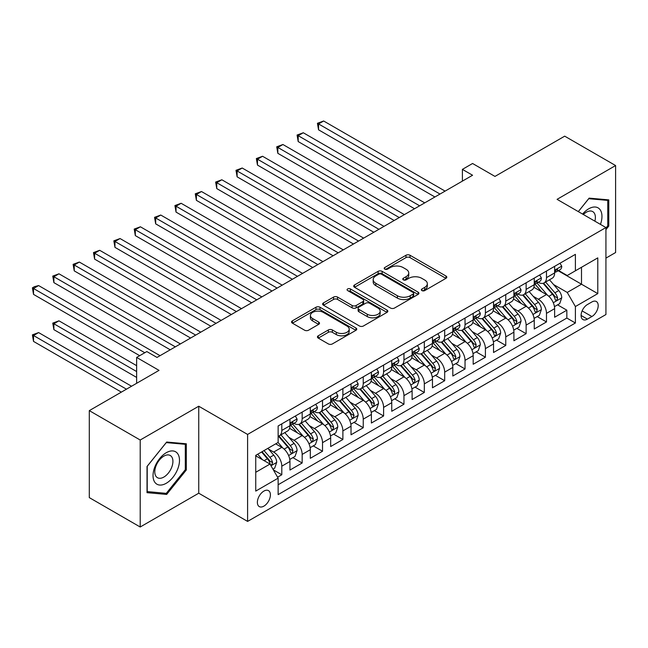<?xml version="1.0" encoding="UTF-8"?>
<svg xmlns="http://www.w3.org/2000/svg" width="648" height="648" viewBox="0 0 648 648"><rect width="100%" height="100%" fill="white"/><g stroke="black" fill="none" stroke-linecap="round" stroke-linejoin="round"><path stroke-width="0.97" d="M421.937 290.596A1.976 1.142 0 0 0 424.732 290.596L445.97 278.332A2.827 1.628 0 0 0 446.796 277.182A2.827 1.628 0 0 0 445.97 276.024L409.998 255.255A2.827 1.628 0 0 0 405.996 255.255L384.766 267.519A1.976 1.142 0 0 0 384.183 268.321A1.976 1.142 0 0 0 384.766 269.131A1.976 1.142 0 0 0 387.561 269.131L390.315 267.543A9.048 5.225 0 0 1 403.105 267.543L406.102 269.276A9.048 5.225 0 0 1 408.75 272.97A9.048 5.225 0 0 1 406.102 276.664L403.348 278.243A1.976 1.142 0 0 0 402.773 279.053A1.976 1.142 0 0 0 403.348 279.863A1.976 1.142 0 0 0 406.15 279.863L408.896 278.276A9.048 5.225 0 0 1 421.686 278.276L424.683 280.009A9.048 5.225 0 0 1 427.332 283.694A9.048 5.225 0 0 1 424.683 287.388L421.937 288.976A1.976 1.142 0 0 0 421.354 289.786A1.976 1.142 0 0 0 421.937 290.596L421.937 288.976M263.89 506.137A9.21 5.322 120 0 0 269.908 498.02A9.21 5.322 120 0 0 268.499 490.633A9.21 5.322 120 0 0 263.89 491.087A9.21 5.322 120 0 0 257.872 499.211A9.21 5.322 120 0 0 259.281 506.59A9.21 5.322 120 0 0 263.89 506.137M318.265 335.794A2.827 1.628 0 0 0 317.439 336.944A2.827 1.628 0 0 0 318.265 338.102L328.358 343.926A2.827 1.628 0 0 0 332.359 343.926L355.938 330.31A2.827 1.628 0 0 0 356.764 329.16A2.827 1.628 0 0 0 355.938 328.001L319.966 307.233A2.827 1.628 0 0 0 315.973 307.233L292.386 320.849A2.827 1.628 0 0 0 291.56 322.007A2.827 1.628 0 0 0 292.386 323.158L304.576 330.197A2.827 1.628 0 0 0 308.578 330.197L318.67 324.373A2.827 1.628 0 0 0 319.496 323.214A2.827 1.628 0 0 0 318.67 322.064L312.62 318.573A7.557 4.366 0 0 1 310.408 315.487A7.557 4.366 0 0 1 315.074 311.453A7.557 4.366 0 0 1 323.312 312.401L346.996 326.074A7.557 4.366 0 0 1 349.207 329.16A7.557 4.366 0 0 1 344.542 333.194A7.557 4.366 0 0 1 336.304 332.246L332.359 329.962A2.827 1.628 0 0 0 328.358 329.962L318.265 335.794L318.265 338.102M605.929 258.115L615.6 252.534L615.6 165.548L564.7 136.161L494.967 176.418L472.57 163.49L462.397 169.371L472.57 175.244L157.002 357.437L146.821 351.564L136.639 357.437L136.639 383.3M140.203 440.016L140.203 527.002L198.742 493.209L198.742 406.223L140.203 440.016L89.303 410.63L159.035 370.373L136.639 357.437M198.742 406.223L247.601 434.435L605.929 227.553L605.929 314.539L247.601 521.413L247.601 434.435M615.6 165.548L557.069 199.341L605.929 227.553M390.509 308.043A2.827 1.628 0 0 0 394.511 308.043L418.09 294.427A2.827 1.628 0 0 0 418.916 293.277A2.827 1.628 0 0 0 418.09 292.118L382.118 271.35A2.827 1.628 0 0 0 378.124 271.35L354.537 284.966A2.827 1.628 0 0 0 353.711 286.124A2.827 1.628 0 0 0 354.537 287.275L390.509 308.043M348.438 291.017A1.976 1.142 0 0 1 350.438 291.3L350.438 288.951L387.01 310.06A2.827 1.628 0 0 1 387.844 311.218A2.827 1.628 0 0 1 387.01 312.368L363.431 325.985A2.827 1.628 0 0 1 359.438 325.985L323.465 305.216L323.465 302.908A2.827 1.628 0 0 0 322.639 304.066A2.827 1.628 0 0 0 323.465 305.216M323.465 302.908L333.558 297.084A2.827 1.628 0 0 1 337.551 297.084L352.139 305.508A2.827 1.628 0 0 0 356.141 305.508L362.831 301.636A2.827 1.628 0 0 0 363.658 300.486A2.827 1.628 0 0 0 362.831 299.336L347.644 290.563A1.976 1.142 0 0 1 347.069 289.753A1.976 1.142 0 0 1 348.284 288.7A1.976 1.142 0 0 1 350.438 288.951M140.203 527.002L89.303 497.615L89.303 410.63M277.579 477.187L281.807 474.749L273.359 469.873M268.547 449.113L273.659 452.069A11.518 6.65 60 0 1 281.807 466.171L289.948 461.465L289.948 470.051L302.162 462.996L292.904 457.65M288.911 437.36L294.022 440.308A11.518 6.65 60 0 1 302.162 454.418L310.311 449.712L310.311 458.298L322.526 451.243L313.259 445.897M309.266 425.606L314.377 428.555A11.518 6.65 60 0 1 322.526 442.665L330.666 437.959L330.666 446.537L342.881 439.49L333.623 434.144M329.63 413.853L334.741 416.802A11.518 6.65 60 0 1 342.881 430.904L351.03 426.206L351.03 434.784L363.245 427.737L353.978 422.383M349.985 402.092L355.096 405.049A11.518 6.65 60 0 1 363.245 419.151L371.385 414.453L371.385 423.031L383.6 415.976L374.341 410.63M370.348 390.339L375.459 393.296A11.518 6.65 60 0 1 383.6 407.398L391.748 402.7L391.748 411.278L403.963 404.222L394.697 398.876M390.704 378.586L395.815 381.534A11.518 6.65 60 0 1 403.963 395.644L412.104 390.938L412.104 399.524L424.319 392.469L415.06 387.123M411.067 366.833L416.178 369.781A11.518 6.65 60 0 1 424.319 383.891L432.467 379.185L432.467 387.771L444.682 380.716L435.416 375.37M431.422 355.08L436.541 358.028A11.518 6.65 60 0 1 444.682 372.138L452.822 367.432L452.822 376.01L465.037 368.963L455.779 363.609M451.786 343.327L456.897 346.275A11.518 6.65 60 0 1 465.037 360.377L473.186 355.679L473.186 364.257L485.401 357.21L476.134 351.856M472.141 331.565L477.26 334.522A11.518 6.65 60 0 1 485.401 348.624L493.541 343.926L493.541 352.504L505.764 345.449L496.498 340.103M492.504 319.812L497.615 322.769A11.518 6.65 60 0 1 505.764 336.871L513.905 332.173L513.905 340.751L526.119 333.696L516.853 328.35M512.868 308.059L517.979 311.008A11.518 6.65 60 0 1 526.119 325.118L534.26 320.412L534.26 328.998L546.483 321.943L546.483 313.365A11.518 6.65 -120 0 0 538.334 299.255L533.223 296.306M537.216 316.597L546.483 321.943M289.948 461.465A11.518 6.65 -120 0 0 281.807 447.363L275.7 443.84M310.311 449.712A11.518 6.65 -120 0 0 302.162 435.61L289.575 428.336M330.666 437.959A11.518 6.65 -120 0 0 322.526 423.857L309.93 416.583M351.03 426.206A11.518 6.65 -120 0 0 342.881 412.104L330.294 404.83M371.385 414.453A11.518 6.65 -120 0 0 363.245 400.343L350.649 393.077M391.748 402.7A11.518 6.65 -120 0 0 383.6 388.589L371.012 381.324M412.104 390.938A11.518 6.65 -120 0 0 403.963 376.836L391.368 369.571M432.467 379.185A11.518 6.65 -120 0 0 424.319 365.083L411.731 357.809M452.822 367.432A11.518 6.65 -120 0 0 444.682 353.33L432.086 346.056M473.186 355.679A11.518 6.65 -120 0 0 465.037 341.577L452.45 334.303M493.541 343.926A11.518 6.65 -120 0 0 485.401 329.816L472.813 322.55M513.905 332.173A11.518 6.65 -120 0 0 505.764 318.063L493.169 310.797M534.26 320.412A11.518 6.65 -120 0 0 526.119 306.31L513.532 299.044M591.883 301.96L587.404 304.544A8.926 5.152 120 0 0 581.572 312.409A8.926 5.152 120 0 0 582.941 319.561A8.926 5.152 120 0 0 587.404 319.124L591.883 316.54A8.926 5.152 120 0 0 597.715 308.675A8.926 5.152 120 0 0 596.346 301.523A8.926 5.152 120 0 0 591.883 301.96M255.741 472.287L269.997 464.057L278.138 478.159L278.138 494.618L575.392 323.004L575.392 306.545L567.243 292.442L553.586 284.553M278.138 478.159L255.741 491.087L255.741 455.358L278.138 442.43L278.138 425.971L575.392 254.356L575.392 270.807L597.788 257.88L597.788 293.617L575.392 306.545M293.917 423.322L294.022 423.387A11.518 6.65 60 0 0 299.781 423.954L307.921 419.256A11.518 6.65 -120 0 0 310.311 413.983L310.311 407.398M314.272 411.569L314.377 411.626A11.518 6.65 60 0 0 320.136 412.201L328.285 407.495A11.518 6.65 -120 0 0 330.666 402.23L330.666 395.644M334.635 399.816L334.741 399.873A11.518 6.65 60 0 0 340.5 400.448L348.64 395.742A11.518 6.65 -120 0 0 351.03 390.469L351.03 383.891M354.991 388.063L355.096 388.12A11.518 6.65 60 0 0 360.855 388.695L369.004 383.989A11.518 6.65 -120 0 0 371.385 378.716L371.385 372.13M375.354 376.302L375.459 376.367A11.518 6.65 60 0 0 381.218 376.934L389.359 372.236A11.518 6.65 -120 0 0 391.748 366.962L391.748 360.377M395.709 364.549L395.815 364.613A11.518 6.65 60 0 0 401.574 365.18L409.722 360.482A11.518 6.65 -120 0 0 412.104 355.209L412.104 348.624M416.073 352.796L416.178 352.86A11.518 6.65 60 0 0 421.937 353.427L430.078 348.729A11.518 6.65 -120 0 0 432.467 343.456L432.467 336.871M436.428 341.042L436.541 341.099A11.518 6.65 60 0 0 442.292 341.674L450.441 336.968A11.518 6.65 -120 0 0 452.822 331.695L452.822 325.118M456.791 329.289L456.897 329.346A11.518 6.65 60 0 0 462.656 329.921L470.796 325.215A11.518 6.65 -120 0 0 473.186 319.942L473.186 313.365M477.147 317.528L477.26 317.593A11.518 6.65 60 0 0 483.019 318.168L491.16 313.462A11.518 6.65 -120 0 0 493.541 308.189L493.541 301.604M497.51 305.775L497.615 305.84A11.518 6.65 60 0 0 503.375 306.407L511.515 301.709A11.518 6.65 -120 0 0 513.905 296.436L513.905 289.85M517.865 294.022L517.979 294.087A11.518 6.65 60 0 0 523.738 294.654L531.878 289.956A11.518 6.65 -120 0 0 534.26 284.683L534.26 278.097M278.138 484.745L566.838 318.063L566.838 310.19L554.623 317.245L554.623 308.659A11.518 6.65 -120 0 0 546.483 294.557L533.887 287.283M538.229 282.269L538.334 282.334A11.518 6.65 -120 0 0 544.093 282.901A11.518 6.65 -120 0 0 546.483 277.627L546.483 271.042M544.093 282.901L552.242 278.203A11.518 6.65 -120 0 0 554.623 272.93L554.623 266.344M281.807 423.857L281.807 430.434A11.518 6.65 60 0 1 279.418 435.707A11.518 6.65 60 0 1 278.138 436.177M279.418 435.707L287.566 431.009A11.518 6.65 -120 0 0 289.948 425.736L289.948 419.151M302.162 412.096L302.162 418.681A11.518 6.65 60 0 1 299.781 423.954M322.526 400.343L322.526 406.928A11.518 6.65 60 0 1 320.136 412.201M342.881 388.589L342.881 395.175A11.518 6.65 60 0 1 340.5 400.448M363.245 376.836L363.245 383.422A11.518 6.65 60 0 1 360.855 388.695M383.6 365.083L383.6 371.66A11.518 6.65 60 0 1 381.218 376.934M403.963 353.33L403.963 359.907A11.518 6.65 60 0 1 401.574 365.18M424.319 341.569L424.319 348.154A11.518 6.65 60 0 1 421.937 353.427M444.682 329.816L444.682 336.401A11.518 6.65 60 0 1 442.292 341.674M465.037 318.063L465.037 324.648A11.518 6.65 60 0 1 462.656 329.921M485.401 306.31L485.401 312.895A11.518 6.65 60 0 1 483.019 318.168M505.764 294.557L505.764 301.134A11.518 6.65 60 0 1 503.375 306.407M526.119 282.803L526.119 289.381A11.518 6.65 60 0 1 523.738 294.654M526.119 325.118L526.119 333.696M505.764 336.871L505.764 345.449M485.401 348.624L485.401 357.21M465.037 360.377L465.037 368.963M444.682 372.138L444.682 380.716M424.319 383.891L424.319 392.469M403.963 395.644L403.963 404.222M383.6 407.398L383.6 415.976M363.245 419.151L363.245 427.737M342.881 430.904L342.881 439.49M322.526 442.665L322.526 451.243M302.162 454.418L302.162 462.996M281.807 466.171L281.807 474.749M269.997 464.057L255.741 455.828M567.243 292.442L581.499 284.213L581.499 267.284L597.788 257.88M558.179 270.751L597.788 293.617M558.592 270.516L567.243 275.513L575.392 270.807M198.742 493.209L247.601 521.413M462.397 169.371L462.397 181.124M557.572 304.844L566.838 310.19M566.838 318.063L575.392 323.004M605.929 229.619L608.78 226.079L608.78 199.884L589.129 198.126L578.3 211.604M147.023 492.666L166.674 494.424L186.316 469.986L186.316 443.783L166.674 442.033L147.023 466.471L147.023 492.666M607.759 225.488L608.78 226.079M185.304 469.395L186.316 469.986M164.592 493.225L166.674 494.424M422.723 290.871L424.683 289.737A9.048 5.225 0 0 0 427.332 286.051L427.332 283.694M408.75 272.97L408.75 275.319A9.048 5.225 0 0 1 406.102 279.013L404.141 280.139M445.929 278.356L409.998 257.604A2.827 1.628 0 0 0 405.996 257.604L385.552 269.414M418.049 294.451L382.118 273.707A2.827 1.628 0 0 0 378.124 273.707L354.578 287.299M413.092 294.079A1.976 1.142 0 0 0 413.675 293.277A1.976 1.142 0 0 0 413.092 292.467L381.518 274.234A1.976 1.142 0 0 0 378.724 274.234L375.824 275.91A9.048 5.225 0 0 0 373.175 279.604A9.048 5.225 0 0 0 375.824 283.298L397.402 295.755A9.048 5.225 0 0 0 410.192 295.755L413.092 294.079L413.092 296.436A1.976 1.142 0 0 0 413.675 295.626L413.675 293.277M373.175 279.604L373.175 281.953A9.048 5.225 0 0 0 375.824 285.647L375.824 283.298M413.092 296.436L410.192 298.104A9.048 5.225 0 0 1 397.402 298.104L375.824 285.647M323.498 305.24L333.558 299.433L333.558 297.084M363.658 300.486L363.658 302.835A2.827 1.628 0 0 1 362.831 303.993L356.141 307.857A2.827 1.628 0 0 1 352.139 307.857L337.551 299.433A2.827 1.628 0 0 0 333.558 299.433M350.438 291.3L386.978 312.393M367.278 314.248A7.557 4.366 0 0 0 375.516 315.187A7.557 4.366 0 0 0 380.182 311.161A7.557 4.366 0 0 0 377.97 308.075L369.627 303.256A2.827 1.628 0 0 0 365.634 303.256L358.935 307.12A2.827 1.628 0 0 0 358.109 308.27A2.827 1.628 0 0 0 358.935 309.428L367.278 314.248L367.278 316.597A7.557 4.366 0 0 0 375.516 317.544A7.557 4.366 0 0 0 380.182 313.511L380.182 311.161M358.109 308.27L358.109 310.627A2.827 1.628 0 0 0 358.935 311.777L358.935 309.428M367.278 316.597L358.935 311.777M349.207 329.16L349.207 331.509A7.557 4.366 0 0 1 344.542 335.543A7.557 4.366 0 0 1 336.304 334.595L332.359 332.319A2.827 1.628 0 0 0 328.358 332.319L318.306 338.118M310.408 315.487L310.408 317.836A7.557 4.366 0 0 0 312.62 320.922L312.62 318.573M318.63 324.389L312.62 320.922M355.898 330.334L319.966 309.59A2.827 1.628 0 0 0 315.973 309.59L292.426 323.182M554.453 306.642L559.71 303.604L561.751 297.732A7.63 4.406 -120 0 0 558.779 290.563L549.472 279.79M547.609 295.302L536.981 282.99M541.558 291.713L535.394 284.569A18.282 10.554 -120 0 0 534.827 283.937M318.557 176.831L394.187 220.498L277.838 153.325L277.838 147.444L282.925 144.512L404.368 214.626M543.056 283.314L552.469 294.208A7.63 4.406 60 0 1 555.182 299.465L555.741 300.372L556.77 300.226L557.628 298.056A7.63 4.406 -120 0 0 554.907 292.799L545.608 282.026M543.607 283.136L553.716 294.84A3.888 2.244 60 0 1 554.696 296.363L557.628 298.056M560.018 263.226L561.751 266.223A7.63 4.406 60 0 1 560.172 269.6L556.3 271.836A7.63 4.406 -120 0 0 557.628 270.078L557.466 269.398M440 194.052L318.557 123.938L323.644 120.998L445.087 191.111M554.874 272.192L554.907 272.192A7.63 4.406 -120 0 0 556.3 271.836M556.64 269.511L557.628 270.078C557.15 268.928 556.332 269.398 555.182 271.488A7.63 4.406 60 0 1 554.623 272.573M434.905 196.992L318.557 129.819L318.557 123.938L317.431 123.29L323.644 120.998M318.557 129.819L317.431 123.29M600.453 224.394A18.719 10.805 120 0 0 588.724 208.802A18.719 10.805 120 0 0 582.593 214.083M594.88 221.171A12.814 7.395 120 0 0 592.726 211.596A12.814 7.395 120 0 0 586.319 212.236A12.814 7.395 120 0 0 583.354 214.52M578.34 211.629L588.724 198.701L607.759 200.402L607.759 225.788L605.929 228.064M606.504 199.673L607.759 200.402M177.722 469.014A18.719 10.805 120 0 0 172.878 450.935A18.719 10.805 120 0 0 154.807 466.965A18.719 10.805 120 0 0 159.651 485.044A18.719 10.805 120 0 0 177.722 469.014M171.704 467.305A12.814 7.395 120 0 0 170.262 455.504A12.814 7.395 120 0 0 156.006 465.904A12.814 7.395 120 0 0 157.448 477.698A12.814 7.395 120 0 0 171.704 467.305M147.226 491.67L147.226 466.293L166.261 442.608L185.304 444.309L185.304 469.695L166.261 493.371L147.023 491.557M184.04 443.58L185.304 444.309M534.09 318.395L539.355 315.357L541.388 309.485A7.63 4.406 -120 0 0 538.415 302.316L529.116 291.551M527.253 307.055L516.618 294.743M521.203 303.466L515.03 296.322A18.282 10.554 -120 0 0 514.463 295.691M298.193 188.592L373.831 232.259L257.475 165.078L257.475 159.206L262.562 156.265L384.013 226.379M522.693 295.067L532.105 305.961A7.63 4.406 60 0 1 534.827 311.218L535.378 312.125L536.414 311.98L537.273 309.809A7.63 4.406 -120 0 0 534.551 304.552L525.245 293.779M523.252 294.889L533.361 306.593A3.888 2.244 60 0 1 534.341 308.116L537.273 309.809M513.734 330.156L518.991 327.119L521.033 321.238A7.63 4.406 -120 0 0 518.06 314.069L508.753 303.305M506.89 318.808L496.263 306.496M500.839 315.228L494.667 308.084A18.282 10.554 -120 0 0 494.108 307.444M277.838 200.345L353.468 244.013L237.119 176.831L237.119 170.959L242.206 168.018L363.649 238.132M502.338 306.82L511.75 317.714A7.63 4.406 60 0 1 514.463 322.971L515.022 323.879L516.051 323.733L516.91 321.562A7.63 4.406 -120 0 0 514.188 316.305L504.889 305.54M502.889 306.642L512.997 318.354A3.888 2.244 60 0 1 513.977 319.869L516.91 321.562M493.371 341.909L498.636 338.872L500.669 332.991A7.63 4.406 -120 0 0 497.696 325.831L488.398 315.058M486.535 330.561L475.899 318.257M480.484 326.981L474.312 319.837A18.282 10.554 -120 0 0 473.745 319.197M257.475 212.099L333.113 255.766L216.756 188.584L216.756 182.712L221.843 179.771L343.294 249.885M481.974 318.581L491.387 329.468A7.63 4.406 60 0 1 494.108 334.724L494.659 335.632L495.696 335.486L496.546 333.315A7.63 4.406 -120 0 0 493.833 328.058L484.526 317.293M482.533 318.403L492.642 330.107A3.888 2.244 60 0 1 493.622 331.622L496.546 333.315M473.016 353.662L478.273 350.625L480.306 344.744A7.63 4.406 -120 0 0 477.341 337.584L468.034 326.811M466.171 342.314L455.544 330.01M460.12 338.734L453.948 331.59A18.282 10.554 -120 0 0 453.381 330.95M237.119 223.852L312.749 267.519L196.393 200.345L196.393 194.465L201.488 191.525L322.931 261.638M461.619 330.334L471.023 341.229A7.63 4.406 60 0 1 473.745 346.486L474.304 347.385L475.332 347.239L476.191 345.068A7.63 4.406 -120 0 0 473.469 339.819L464.171 329.046M462.17 330.156L472.279 341.861A3.888 2.244 60 0 1 473.259 343.383L476.191 345.068M539.663 274.987L541.388 277.984A7.63 4.406 60 0 1 539.808 281.354L535.945 283.589A7.63 4.406 -120 0 0 537.273 281.831L537.111 281.159M419.637 205.805L298.193 135.691L303.28 132.751L424.732 202.873M534.519 283.946L534.551 283.946A7.63 4.406 -120 0 0 535.945 283.589M536.285 281.264L537.273 281.831C536.787 280.681 535.977 281.151 534.827 283.241A7.63 4.406 60 0 1 534.26 284.326M414.55 208.745L298.193 141.572L298.193 135.691L297.076 135.043L303.28 132.751M298.193 141.572L297.076 135.043M519.299 286.74L521.033 289.737A7.63 4.406 60 0 1 519.453 293.115L515.581 295.342A7.63 4.406 -120 0 0 516.91 293.584L516.748 292.912M399.281 217.566L276.712 146.804L282.925 144.512M514.156 295.699L514.188 295.699A7.63 4.406 -120 0 0 515.581 295.342M515.921 293.018L516.91 293.584C516.432 292.434 515.614 292.904 514.463 294.994A7.63 4.406 60 0 1 513.905 296.079M277.838 153.325L276.712 146.804M498.936 298.493L500.669 301.49A7.63 4.406 60 0 1 499.09 304.868L495.218 307.095A7.63 4.406 -120 0 0 496.546 305.338L496.392 304.665M378.918 229.319L256.357 158.558L262.562 156.265M493.8 307.46L493.833 307.46A7.63 4.406 -120 0 0 495.218 307.095M495.566 304.771L496.546 305.338C496.068 304.196 495.258 304.665 494.108 306.755A7.63 4.406 60 0 1 493.541 307.841M257.475 165.078L256.357 158.558M478.58 310.246L480.306 313.243A7.63 4.406 60 0 1 478.734 316.621L474.863 318.856A7.63 4.406 -120 0 0 476.191 317.099L476.029 316.418M358.563 241.072L235.994 170.311L242.206 168.018M473.437 319.213L473.469 319.213A7.63 4.406 -120 0 0 474.863 318.856M475.203 316.524L476.191 317.099C475.713 315.949 474.895 316.418 473.745 318.508A7.63 4.406 60 0 1 473.186 319.594M237.119 176.831L235.994 170.311M452.652 365.415L457.917 362.378L459.95 356.497A7.63 4.406 -120 0 0 456.978 349.337L447.679 338.564M445.816 354.075L435.181 341.763M439.765 350.487L433.593 343.343A18.282 10.554 -120 0 0 433.026 342.703M216.756 235.605L292.394 279.272L176.037 212.099L176.037 206.218L181.124 203.278L302.567 273.399M441.256 342.087L450.668 352.982A7.63 4.406 60 0 1 453.389 358.239L453.94 359.138L454.977 358.992L455.828 356.829A7.63 4.406 -120 0 0 453.114 351.572L443.807 340.799M441.815 341.909L451.923 353.614A3.888 2.244 60 0 1 452.903 355.136L455.828 356.829M458.217 321.999L459.95 324.996A7.63 4.406 60 0 1 458.371 328.374L454.499 330.61A7.63 4.406 -120 0 0 455.828 328.852L455.674 328.171M338.199 252.825L215.638 182.064L221.843 179.771M453.082 330.966L453.114 330.966A7.63 4.406 -120 0 0 454.499 330.61M454.847 328.285L455.828 328.852C455.35 327.702 454.54 328.171 453.389 330.261A7.63 4.406 60 0 1 452.822 331.347M216.756 188.584L215.638 182.064M432.297 377.168L437.554 374.131L439.587 368.258A7.63 4.406 -120 0 0 436.622 361.09L427.315 350.325M425.453 365.828L414.825 353.516M419.402 362.24L413.23 355.096A18.282 10.554 -120 0 0 412.663 354.464M196.393 247.358L272.03 291.025L155.674 223.852L155.674 217.971L160.769 215.039L282.212 285.152M420.9 353.84L430.304 364.735A7.63 4.406 60 0 1 433.026 369.992L433.585 370.899L434.614 370.753L435.472 368.582A7.63 4.406 -120 0 0 432.751 363.326L423.452 352.553M421.451 353.662L431.56 365.367A3.888 2.244 60 0 1 432.54 366.889L435.472 368.582M437.862 333.752L439.587 336.749A7.63 4.406 60 0 1 438.008 340.127L434.144 342.363A7.63 4.406 -120 0 0 435.472 340.605L435.31 339.925M317.844 264.578L195.275 193.817L201.488 191.525M432.718 342.719L432.751 342.719A7.63 4.406 -120 0 0 434.144 342.363M434.484 340.038L435.472 340.605C434.994 339.455 434.176 339.925 433.026 342.014A7.63 4.406 60 0 1 432.467 343.1M196.393 200.345L195.275 193.817M411.934 388.921L417.199 385.884L419.232 380.012A7.63 4.406 -120 0 0 416.259 372.843L406.96 362.078M405.097 377.582L394.462 365.269M399.046 373.993L392.874 366.849A18.282 10.554 -120 0 0 392.307 366.217M176.037 259.119L251.675 302.786L135.319 235.605L135.319 229.732L140.405 226.792L261.849 296.906M400.537 365.594L409.949 376.488A7.63 4.406 60 0 1 412.671 381.745L413.221 382.652L414.258 382.506L415.109 380.336A7.63 4.406 -120 0 0 412.395 375.079L403.088 364.306M401.096 365.415L411.205 377.12A3.888 2.244 60 0 1 412.185 378.643L415.109 380.336M417.498 345.514L419.232 348.511A7.63 4.406 60 0 1 417.652 351.88L413.78 354.116A7.63 4.406 -120 0 0 415.109 352.358L414.955 351.686M297.481 276.332L174.919 205.57L181.124 203.278M412.363 354.472L412.395 354.472A7.63 4.406 -120 0 0 413.78 354.116M414.129 351.791L415.109 352.358C414.631 351.208 413.821 351.678 412.671 353.768A7.63 4.406 60 0 1 412.104 354.853M176.037 212.099L174.919 205.57M391.578 400.683L396.835 397.645L398.868 391.765A7.63 4.406 -120 0 0 395.904 384.596L386.597 373.831M384.734 389.335L374.099 377.023M378.683 385.754L372.511 378.61A18.282 10.554 -120 0 0 371.944 377.97M155.674 270.872L231.312 314.539L114.955 247.358L114.955 241.485L120.05 238.545L241.493 308.659M380.182 377.347L389.586 388.241A7.63 4.406 60 0 1 392.307 393.498L392.866 394.405L393.895 394.259L394.754 392.089A7.63 4.406 -120 0 0 392.032 386.832L382.733 376.067M380.732 377.177L390.841 388.881A3.888 2.244 60 0 1 391.821 390.396L394.754 392.089M397.143 357.267L398.868 360.264A7.63 4.406 60 0 1 397.289 363.641L393.425 365.869A7.63 4.406 -120 0 0 394.754 364.111L394.591 363.439M277.125 288.093L154.556 217.331L160.769 215.039M392 366.225L392.032 366.225A7.63 4.406 -120 0 0 393.425 365.869M393.765 363.544L394.754 364.111C394.276 362.961 393.458 363.431 392.307 365.521A7.63 4.406 60 0 1 391.748 366.606M155.674 223.852L154.556 217.331M371.215 412.436L376.48 409.398L378.513 403.518A7.63 4.406 -120 0 0 375.54 396.357L366.242 385.584M364.379 401.088L353.743 388.784M358.328 397.508L352.156 390.363A18.282 10.554 -120 0 0 351.589 389.723M135.319 282.625L210.956 326.292L94.6 259.111L94.6 253.238L99.687 250.298L221.13 320.412M359.818 389.108L369.23 400.002A7.63 4.406 60 0 1 371.952 405.251L372.503 406.158L373.54 406.013L374.39 403.842A7.63 4.406 -120 0 0 371.669 398.585L362.37 387.82M360.377 388.93L370.486 400.634A3.888 2.244 60 0 1 371.466 402.149L374.39 403.842M376.78 369.02L378.513 372.017A7.63 4.406 60 0 1 376.934 375.394L373.062 377.622A7.63 4.406 -120 0 0 374.39 375.864L374.228 375.192M256.762 299.846L134.201 229.084L140.405 226.792M371.644 377.986L371.669 377.986A7.63 4.406 -120 0 0 373.062 377.622M373.41 375.297L374.39 375.864C373.912 374.722 373.102 375.192 371.952 377.282A7.63 4.406 60 0 1 371.385 378.367M135.319 235.605L134.201 229.084M350.86 424.189L356.117 421.151L358.15 415.271A7.63 4.406 -120 0 0 355.185 408.11L345.878 397.337M344.015 412.841L333.38 400.537M337.964 409.261L331.792 402.116A18.282 10.554 -120 0 0 331.225 401.476M114.955 294.378L190.593 338.045L74.237 270.872L74.237 264.991L79.331 262.051L200.775 332.165M339.463 400.861L348.867 411.755A7.63 4.406 60 0 1 351.589 417.012L352.148 417.911L353.176 417.766L354.035 415.595A7.63 4.406 -120 0 0 351.313 410.346L342.014 399.573M340.014 400.683L350.123 412.387A3.888 2.244 60 0 1 351.103 413.91L354.035 415.595M356.424 380.773L358.15 383.77A7.63 4.406 60 0 1 356.57 387.148L352.706 389.383A7.63 4.406 -120 0 0 354.035 387.626L353.873 386.945M236.407 311.599L113.837 240.837L120.05 238.545M351.281 389.74L351.313 389.74A7.63 4.406 -120 0 0 352.706 389.383M353.047 387.05L354.035 387.626C353.557 386.475 352.739 386.945 351.589 389.035A7.63 4.406 60 0 1 351.03 390.12M114.955 247.358L113.837 240.837M330.496 435.942L335.761 432.905L337.794 427.024A7.63 4.406 -120 0 0 334.822 419.864L325.523 409.091M323.652 424.602L313.024 412.29M317.609 421.014L311.437 413.87A18.282 10.554 -120 0 0 310.87 413.238M94.6 306.131L170.23 349.799L53.881 282.625L53.881 276.745L58.968 273.804L180.411 343.926M319.1 412.614L328.512 423.509A7.63 4.406 60 0 1 331.233 428.765L331.784 429.665L332.813 429.527L333.671 427.356A7.63 4.406 -120 0 0 330.95 422.099L321.651 411.326M319.658 412.436L329.767 424.14A3.888 2.244 60 0 1 330.747 425.663L333.671 427.356M336.061 392.526L337.794 395.523A7.63 4.406 60 0 1 336.215 398.901L332.343 401.136A7.63 4.406 -120 0 0 333.671 399.379L333.509 398.698M216.043 323.352L93.482 252.59L99.687 250.298M330.926 401.493L330.95 401.493A7.63 4.406 -120 0 0 332.343 401.136M332.691 398.812L333.671 399.379C333.194 398.228 332.375 398.698 331.233 400.788A7.63 4.406 60 0 1 330.666 401.873M94.6 259.111L93.482 252.59M310.141 447.695L315.398 444.658L317.431 438.785A7.63 4.406 -120 0 0 314.458 431.617L305.159 420.852M303.296 436.355L292.661 424.043M297.246 432.767L291.074 425.623A18.282 10.554 -120 0 0 290.507 424.991M74.237 317.885L139.693 355.679L33.518 294.378L33.518 288.498L38.613 285.566L160.056 355.679M298.744 424.367L308.148 435.262A7.63 4.406 60 0 1 310.87 440.519L311.429 441.426L312.458 441.28L313.316 439.109A7.63 4.406 -120 0 0 310.595 433.852L301.288 423.079M299.295 424.189L309.404 435.893A3.888 2.244 60 0 1 310.384 437.416L313.316 439.109M315.706 404.279L317.431 407.276A7.63 4.406 60 0 1 315.851 410.654L311.988 412.889A7.63 4.406 -120 0 0 313.316 411.132L313.154 410.451M195.68 335.105L73.119 264.344L79.331 262.051M310.562 413.246L310.595 413.246A7.63 4.406 -120 0 0 311.988 412.889M312.328 410.565L313.316 411.132C312.83 409.981 312.02 410.451 310.87 412.541A7.63 4.406 60 0 1 310.311 413.627M74.237 270.872L73.119 264.344M289.778 459.448L295.043 456.411L297.076 450.538A7.63 4.406 -120 0 0 294.103 443.37L284.804 432.605M282.933 448.108L278.065 442.471M276.882 444.52L276.097 443.605M136.639 365.666L58.968 320.825L53.881 323.765L53.881 329.646L136.639 377.428M278.381 436.12L287.793 447.015A7.63 4.406 60 0 1 290.515 452.272L291.065 453.179L292.094 453.033L292.953 450.862A7.63 4.406 -120 0 0 290.231 445.605L280.932 434.832M278.932 435.942L289.049 447.647A3.888 2.244 60 0 1 290.029 449.169L292.953 450.862M53.881 329.646L52.763 323.117L136.639 371.547M52.763 323.117L58.968 320.825M295.342 416.04L297.076 419.037A7.63 4.406 60 0 1 295.496 422.407L291.624 424.643A7.63 4.406 -120 0 0 292.953 422.885L292.791 422.213M175.325 346.858L52.763 276.097L58.968 273.804M290.207 424.999L290.231 424.999A7.63 4.406 -120 0 0 291.624 424.643M291.973 422.318L292.953 422.885C292.475 421.735 291.657 422.204 290.515 424.294A7.63 4.406 60 0 1 289.948 425.38M53.881 282.625L52.763 276.097M272.946 469.168L274.679 468.172L276.712 462.291A7.63 4.406 -120 0 0 273.74 455.131L267.883 448.343M262.416 459.683L257.71 454.224M256.527 456.281L255.741 455.374M131.552 386.24L38.613 332.578L33.518 335.518L33.518 341.399L121.37 392.121M261.573 451.988L267.43 458.768A7.63 4.406 60 0 1 270.151 464.025L270.71 464.932L271.739 464.786L272.597 462.615A7.63 4.406 -120 0 0 269.876 457.358L264.019 450.579M262.043 451.721L268.685 459.408A3.888 2.244 60 0 1 269.665 460.922L272.597 462.615M33.518 341.399L32.4 334.87L126.457 389.181M32.4 334.87L38.613 332.578M144.788 352.739L32.4 287.858L34.433 286.675L38.613 285.566M33.518 294.378L32.4 287.858M273.659 452.069L281.807 447.363M294.022 440.308L302.162 435.61M314.377 428.555L322.526 423.857M334.741 416.802L342.881 412.104M355.096 405.049L363.245 400.343M375.459 393.296L383.6 388.589M395.815 381.534L403.963 376.836M416.178 369.781L424.319 365.083M436.541 358.028L444.682 353.33M456.897 346.275L465.037 341.577M477.26 334.522L485.401 329.816M497.615 322.769L505.764 318.063M517.979 311.008L526.119 306.31M538.334 299.255L546.483 294.557M546.483 277.627L554.623 272.93M281.807 430.434L289.948 425.736M302.162 418.681L310.311 413.983M322.526 406.928L330.666 402.23M342.881 395.175L351.03 390.469M363.245 383.422L371.385 378.716M383.6 371.66L391.748 366.962M403.963 359.907L412.104 355.209M424.319 348.154L432.467 343.456M444.682 336.401L452.822 331.695M465.037 324.648L473.186 319.942M485.401 312.895L493.541 308.189M505.764 301.134L513.905 296.436M526.119 289.381L534.26 284.683M546.483 313.365L554.623 308.659M582.115 310.902L591.883 316.54M581.094 315.479L587.404 319.124M424.683 289.737L424.683 287.388M403.348 279.863L403.348 278.243M406.102 279.013L406.102 276.664M384.766 269.131L384.766 267.519M405.996 257.604L405.996 255.255M409.998 257.604L409.998 255.255M445.97 278.332L445.97 276.024M354.537 287.275L354.537 284.966M378.124 273.707L378.124 271.35M382.118 273.707L382.118 271.35M418.09 294.427L418.09 292.118M397.402 298.104L397.402 295.755M410.192 298.104L410.192 295.755M337.551 299.433L337.551 297.084M352.139 307.857L352.139 305.508M356.141 307.857L356.141 305.508M362.831 303.993L362.831 301.636M387.01 312.368L387.01 310.06M328.358 332.319L328.358 329.962M332.359 332.319L332.359 329.962M336.304 334.595L336.304 332.246M318.67 324.373L318.67 322.064M292.386 323.158L292.386 320.849M315.973 309.59L315.973 307.233M319.966 309.59L319.966 307.233M355.938 330.31L355.938 328.001M553.287 302.729L561.695 297.877M554.907 292.799L558.779 290.563M548.824 296.306L552.469 294.208M561.695 266.142L554.623 270.224M532.931 314.483L541.339 309.631M534.551 304.552L538.415 302.316M528.468 308.067L532.105 305.961M512.568 326.244L520.976 321.384M514.188 316.305L518.06 314.069M508.105 319.82L511.75 317.714M492.213 337.997L500.62 333.137M493.833 328.058L497.696 325.831M487.75 331.574L491.387 329.468M471.849 349.75L480.257 344.89M473.469 339.819L477.341 337.584M467.386 343.327L471.023 341.229M541.339 277.895L534.26 281.977M520.976 289.648L513.905 293.73M500.62 301.401L493.541 305.483M480.257 313.154L473.186 317.245M451.494 361.503L459.902 356.651M453.114 351.572L456.978 349.337M447.031 355.08L450.668 352.982M459.902 324.907L452.822 328.998M431.131 373.256L439.538 368.404M432.751 363.326L436.622 361.09M426.668 366.833L430.304 364.735M439.538 336.668L432.467 340.751M410.767 385.009L419.183 380.157M412.395 375.079L416.259 372.843M406.312 378.594L409.949 376.488M419.183 348.421L412.104 352.504M390.412 396.77L398.82 391.91M392.032 386.832L395.904 384.596M385.949 390.347L389.586 388.241M398.82 360.175L391.748 364.257M370.049 408.524L378.464 403.664M371.669 398.585L375.54 396.357M365.594 402.1L369.23 400.002M378.464 371.928L371.385 376.01M349.693 420.277L358.101 415.425M351.313 410.346L355.185 408.11M345.23 413.853L348.867 411.755M358.101 383.681L351.03 387.771M329.33 432.03L337.746 427.178M330.95 422.099L334.822 419.864M324.875 425.606L328.512 423.509M337.746 395.434L330.666 399.524M308.975 443.783L317.382 438.931M310.595 433.852L314.458 431.617M304.511 437.36L308.148 435.262M317.382 407.195L310.311 411.278M288.611 455.536L297.027 450.684M290.231 445.605L294.103 443.37M284.148 449.121L287.793 447.015M297.027 418.948L289.948 423.031M270.961 465.734L276.664 462.437M269.876 457.358L273.74 455.131M264.141 460.671L267.43 458.768"/></g></svg>
